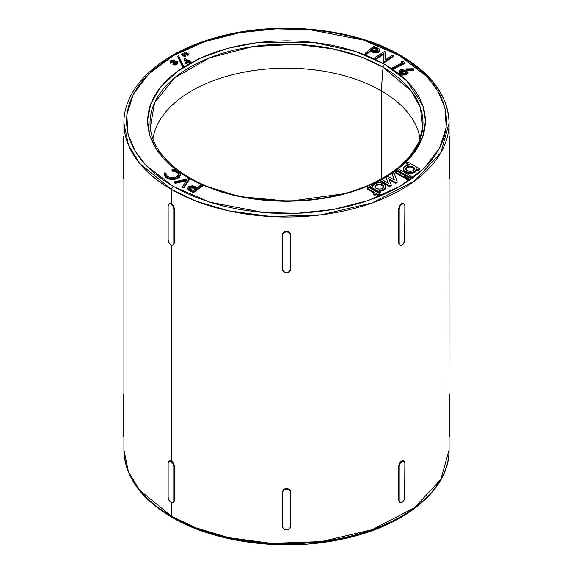 <?xml version="1.0" encoding="UTF-8"?>
<svg xmlns="http://www.w3.org/2000/svg" width="573" height="573" viewBox="0 0 573 573"><rect width="100%" height="100%" fill="white"/><g stroke="black" fill="none" stroke-linecap="round" stroke-linejoin="round"><path stroke-width="0.86" d="M188.223 177.816L180.015 172.645L188.223 177.816A2.5 1.447 -60 0 1 189.47 177.687A2.5 1.447 120 0 0 188.223 177.816M189.462 178.518L201.531 184.578L189.462 178.518M150.269 127.815L154.545 102.775L174.579 77.828L209.467 57.88L252.786 46.571L296.062 44.329L333.221 48.891L362.057 57.307L383.015 67.213L381.303 90.849L383.015 67.213A136.496 78.802 180 0 1 422.731 127.815C420.367 157.066 384.54 185.473 334.711 195.823C285.59 206.832 226.07 199.347 189.47 177.687C165.654 163.513 152.583 146.889 150.269 127.815A136.496 78.802 180 0 1 230.389 51.097A136.496 78.802 180 0 1 383.015 67.213A2.5 1.447 -60 0 1 384.777 64.334L355.654 51.47L312.693 42.266L257.363 42.61L228.118 48.254L200.751 57.923L177.673 71.159L160.734 86.917L150.778 103.785L147.519 120.423L149.875 135.801L156.393 149.302L176.455 170.088L170.933 165.654L163.921 158.9L158.091 151.781L153.5 144.367L150.183 136.725L148.185 128.939L147.512 121.075L148.185 113.21L150.183 105.418L153.5 97.782L158.091 90.362L163.921 83.25L170.933 76.496L179.062 70.164L188.223 64.334L198.33 59.04L209.281 54.356L220.985 50.302L233.311 46.936L246.154 44.286L259.383 42.373L272.877 41.213L286.5 40.826L300.123 41.213L313.617 42.373L326.846 44.286L339.689 46.936L352.015 50.302L363.719 54.356L374.67 59.04L384.777 64.334L393.938 70.164L402.067 76.496L409.079 83.25L414.909 90.362L419.5 97.782L422.817 105.418L424.815 113.21L425.488 121.075L424.815 128.939L422.817 136.725L419.5 144.367L414.909 151.781L409.079 158.9L402.067 165.654L393.938 171.979L384.777 177.816L374.67 183.102L363.719 187.794L352.015 191.84L339.689 195.207L326.846 197.864L313.617 199.776L300.123 200.93L286.5 201.316L272.877 200.93L259.383 199.776L246.154 197.864L233.311 195.207L220.985 191.84L202.785 185.129L239.142 196.518L289.322 201.302L347.109 193.287L374.105 183.367L396.688 169.98L413.097 154.194L422.588 137.384L425.488 120.874L422.903 105.661L406.959 81.044L384.777 64.334A2.5 1.447 120 0 0 383.015 67.213L411.049 90.699L420.403 107.645L422.731 127.815L418.655 142.656L409.143 157.525L394.095 171.427L374.105 183.374M198.895 183.374L189.985 178.661A2.5 1.447 -60 0 0 189.47 177.687M170.267 203.394L169.551 203.58L171.535 203.787L171.535 189.491A2.5 1.447 -60 0 1 173.304 186.426L146.136 165.511L135.149 151.179L128.023 134.146L126.783 114.808L133.351 94.165L148.923 73.817L173.304 55.717L204.654 41.643L239.886 32.654L275.649 28.865L309.141 29.581L363.475 40.038L399.696 55.717L388.057 49.629L375.437 44.228L361.964 39.566L347.761 35.684L332.97 32.632L317.729 30.426L302.193 29.094L286.5 28.65L270.807 29.094L255.272 30.426L240.03 32.632L225.239 35.684L211.036 39.566L197.563 44.228L184.943 49.629L173.304 55.717L162.753 62.443L153.399 69.727L145.32 77.505L138.602 85.706L133.308 94.244L129.491 103.04L127.185 112.014L126.418 121.075L127.185 130.135L129.491 139.103L133.308 147.898L138.602 156.443L145.32 164.644L153.399 172.423L162.753 179.707L173.304 186.426L184.943 192.514L197.563 197.921L211.036 202.584L225.239 206.459L240.03 209.517L255.272 211.724L270.807 213.049L286.5 213.493L302.193 213.049L317.729 211.724L332.97 209.517L347.761 206.459L361.964 202.584L375.437 197.921L388.057 192.514L399.696 186.426L410.247 179.707L419.601 172.423L427.68 164.644L434.398 156.443L439.692 147.898L443.509 139.103L445.815 130.135L446.582 121.075L445.815 112.014L443.509 103.04L439.692 94.244L434.398 85.706L427.68 77.505L419.601 69.727L410.247 62.443L399.696 55.717A2.5 1.447 -60 0 1 400.95 55.595A2.5 1.447 120 0 0 399.696 55.717L426.864 76.632L437.851 90.964L444.977 108.003L446.217 127.342L439.649 147.984L424.077 168.326L399.696 186.426L368.346 200.5L333.114 209.489L297.351 213.285L263.859 212.569L209.525 202.111L173.304 186.426A2.5 1.447 120 0 0 171.535 189.491L195.765 201.001L228.871 210.885L271.437 216.58L321.274 214.811L372.063 202.935L414.515 180.982L440.873 152.568L449.082 123.116A162.582 93.865 180 0 1 348.721 209.84A162.582 93.865 180 0 1 171.535 189.491L171.535 203.787L173.555 205.886L174.4 208.665L174.4 242.981L173.555 244.821L174.4 242.981L173.798 243.324L173.798 209.016L174.4 208.665L174.4 242.981L172.967 245.158L170.969 244.958L168.971 242.845L168.14 240.058L168.14 205.743L168.971 203.916L170.969 204.11L172.967 206.223L173.798 209.016L173.798 243.324A4.004 2.313 60 0 1 172.967 245.158A4.004 2.313 60 0 1 170.969 244.958A4.004 2.313 60 0 1 168.14 240.058L168.14 205.743A4.004 2.313 60 0 1 168.971 203.916A4.004 2.313 60 0 1 170.969 204.11A4.004 2.313 60 0 1 173.798 209.016L174.4 208.665L172.982 205.062M449.082 436.325L449.082 449.884L440.873 479.336L414.515 507.75L372.063 529.703L321.274 541.578L271.437 543.347L228.871 537.66L195.765 527.776L171.535 516.259A2.5 1.447 120 0 0 172.05 517.405A2.5 1.447 -60 0 1 171.535 516.259A162.582 93.865 0 0 0 348.721 536.607A162.582 93.865 0 0 0 449.082 449.884C449.869 489.757 404.13 526.852 340.914 539.358C283.499 551.613 215.033 542.753 172.05 517.405C140.757 498.897 124.713 476.392 123.918 449.884A162.582 93.865 0 0 0 171.535 516.259L171.535 502.55L171.535 516.259L139.791 490.338L128.445 471.887L123.918 449.884L123.918 436.325M414.465 169.142A4.391 2.536 0 0 0 413.233 167.76L413.233 166.944A4.391 2.536 180 0 1 414.523 168.734A4.391 2.536 180 0 1 411.808 171.076A4.391 2.536 180 0 1 407.023 170.532L405.734 168.734L407.023 166.944L408.449 166.392L411.808 166.392L413.233 166.944L414.523 168.734L413.233 170.532L411.808 171.076L410.132 171.27L407.023 170.532A4.391 2.536 180 0 1 405.734 168.734A4.391 2.536 180 0 1 408.449 166.392A4.391 2.536 180 0 1 413.233 166.944L413.233 167.76A4.391 2.536 0 0 0 408.778 167.137A4.391 2.536 0 0 0 405.791 169.142M383.595 186.963A4.391 2.536 0 0 0 382.37 185.58L382.37 184.764A4.391 2.536 180 0 1 383.652 186.554A4.391 2.536 180 0 1 380.945 188.897A4.391 2.536 180 0 1 376.16 188.352L374.871 186.554L376.16 184.764L377.586 184.212L380.945 184.212L383.323 185.588L383.652 186.554L383.323 187.529L380.945 188.897L379.262 189.09L376.16 188.352A4.391 2.536 180 0 1 374.871 186.554A4.391 2.536 180 0 1 377.586 184.212A4.391 2.536 180 0 1 382.37 184.764L382.37 185.58A4.391 2.536 0 0 0 377.915 184.957A4.391 2.536 0 0 0 374.928 186.963M372.686 186.347A6.59 3.803 180 0 1 376.912 183.002A6.59 3.803 180 0 1 383.924 183.869L380.637 182.837L376.912 183.002L373.947 184.313L372.686 186.347L371.497 185.659L369.95 186.554L379.262 191.934L380.816 191.038L379.634 190.351L383.151 189.627L385.414 187.915L385.708 185.759L383.924 183.869A6.59 3.803 180 0 1 385.851 186.554A6.59 3.803 180 0 1 379.634 190.351L380.816 191.038L380.816 191.855L379.262 192.75L369.95 187.371L369.95 186.554L369.95 187.371L379.262 192.75L379.262 191.934L379.262 192.75L380.816 191.855L380.816 191.038L379.262 191.934L369.95 186.554L371.497 185.659L372.686 186.347M381.303 90.849A134.068 77.405 0 0 0 240.517 72.871A134.068 77.405 0 0 0 152.919 138.988A134.068 77.405 180 0 1 240.517 72.871A134.068 77.405 180 0 1 381.303 90.849L381.303 178.948L381.303 90.849A134.068 77.405 180 0 1 420.081 138.988A134.068 77.405 0 0 0 381.303 90.849M174.178 501.439L173.555 502.149L174.4 500.308L174.178 501.439M170.267 460.728L169.551 460.907L171.535 461.115L171.535 245.223L171.535 461.115L170.969 461.444A4.004 2.313 60 0 1 173.798 466.343L174.4 465.999L174.4 500.308L173.798 500.659L173.798 466.343L174.4 465.999L174.4 500.308L172.967 502.485L170.969 502.292L168.971 500.179L168.14 497.385L168.14 463.077L168.971 461.244L170.969 461.444L172.967 463.557L173.798 466.343L173.798 500.659A4.004 2.313 60 0 1 172.967 502.485A4.004 2.313 60 0 1 170.969 502.292A4.004 2.313 60 0 1 168.14 497.385L168.14 463.077A4.004 2.313 60 0 1 168.971 461.244A4.004 2.313 60 0 1 170.969 461.444L171.535 461.115L173.555 463.22L174.4 465.999L172.982 462.397M401.465 56.741A162.582 93.865 180 0 1 449.082 123.116C448.287 96.608 432.243 74.103 400.95 55.595A2.5 1.447 -60 0 1 401.465 56.741M449.074 395.879L449.06 397.333L449.074 395.879M449.039 398.894L449.06 397.333L449.039 398.894M449.884 436.225L449.884 434.635L449.031 434.635L449.031 400.319L449.031 434.635L449.884 434.635L449.884 400.319L449.031 400.319L449.884 400.319L449.884 394.066M449.074 138.544L449.06 140.005L449.074 138.544M449.039 141.567L449.06 140.005L449.039 141.567M449.884 178.891L449.884 177.301L449.031 177.301L449.031 142.992L449.031 177.301L449.884 177.301L449.884 142.992L449.031 142.992L449.884 142.992L449.884 136.732M400.018 462.397L398.6 465.999L399.202 466.343L399.202 500.659A4.004 2.313 -60 0 0 400.033 502.485A4.004 2.313 -60 0 0 402.031 502.292A4.004 2.313 -60 0 0 404.86 497.385L404.86 463.077L404.645 498.761L403.113 501.418L400.95 502.664L400.033 502.485L398.6 500.308L399.202 500.659L399.202 466.343L398.6 465.999L398.6 500.308L399.445 502.149L398.6 500.308L398.6 465.999L400.377 461.988L402.54 460.735L403.449 460.907L402.733 460.728M400.018 205.07L398.6 208.665L399.202 209.016L399.202 243.324A4.004 2.313 -60 0 0 400.033 245.158A4.004 2.313 -60 0 0 402.031 244.958A4.004 2.313 -60 0 0 404.86 240.058L404.86 205.743L404.645 241.434L403.113 244.084L400.95 245.337L400.033 245.158L398.6 242.981L399.202 243.324L399.202 209.016L398.6 208.665L398.6 242.981L399.445 244.821L398.6 242.981L398.6 208.665L400.377 204.661L402.54 203.408L403.449 203.58L402.733 203.394M290.196 490.603L290.504 491.849L289.329 489.55L290.196 490.603M284.645 488.977L283.671 489.55L282.496 491.849L282.496 526.651A4.004 3.266 0 0 0 286.5 529.918A4.004 3.266 0 0 0 290.504 526.651L290.504 492.336L290.504 526.651L289.329 528.958L286.5 529.918L283.671 528.958L282.496 526.651L282.496 491.849L283.671 489.55L284.967 488.855L288.033 488.855L289.329 489.55L288.355 488.977M290.196 233.268L290.504 234.515L289.329 232.223L290.196 233.268M284.645 231.642L283.671 232.223L282.496 234.515L282.496 269.317A4.004 3.266 0 0 0 286.5 272.59A4.004 3.266 0 0 0 290.504 269.317L290.504 235.009L290.504 269.317L289.329 271.631L286.5 272.59L283.671 271.631L282.496 269.317L282.496 234.515L282.804 233.268L284.967 231.528L288.033 231.521L289.329 232.223L288.355 231.642M379.756 50.739L378.997 52.122L376.962 53.01L374.413 52.902L370.323 51.405L366.34 54.671L365.123 54.177L365.123 53.361L366.34 53.855L370.323 50.589L375.673 52.265L378.997 51.305L379.741 50.238L379.176 48.877L373.696 46.349L365.123 53.361L373.696 46.349L378.789 48.576L379.763 50.023L378.997 51.305L374.413 52.086L370.323 50.589L366.34 53.855L365.123 53.361L365.123 54.177L366.34 54.671L366.34 53.855L366.34 54.671L370.323 51.405L370.323 50.589L370.323 51.405L371.189 51.763L371.189 50.947L371.189 51.763L374.413 52.902L374.413 52.086L374.413 52.902L378.997 52.122L379.763 50.023M185.294 63.997L184.52 59.169L185.294 63.997L185.294 63.18L188.324 61.354L189.57 62.042L190.351 61.569L189.104 60.881L189.842 60.437L189.133 60.043L188.395 60.487L184.52 58.353L185.294 63.18L184.52 58.353L184.52 59.169L184.52 58.353L188.395 60.487L189.133 60.043L189.842 60.437L189.104 60.881L190.351 61.569L189.57 62.042L188.324 61.354L185.294 63.18L185.294 63.997L188.324 62.171L185.294 63.997M189.842 61.254L189.842 60.437L189.842 61.254M190.351 62.385L189.57 62.858L188.324 62.171L188.324 61.354L188.324 62.171L189.57 62.858L189.57 62.042L189.57 62.858L190.351 62.385L190.351 61.569L190.351 62.385M189.462 179.242L183.697 188.008L182.529 187.357L182.529 186.54L186.991 179.764L175.352 182.536L174.185 181.885L189.462 178.425L183.697 187.192L183.697 188.008L189.462 179.242L189.462 178.425L189.462 179.242M186.354 180.739L175.352 183.353L174.185 182.701L174.185 181.885L174.185 182.701L175.352 183.353L175.352 182.536L175.352 183.353L186.354 180.739M171.649 179.507L167.416 178.418L164.594 175.839M165.762 177.329L164.881 176.362M164.372 175.094L166.328 177.766L166.328 176.95L164.351 173.934L164.594 172.86L166.048 173.06L165.862 173.934L167.459 176.391C170.253 178.053 173.297 178.239 176.584 176.942L178.948 174.092L177.322 171.635L172.065 170.195L172 169.336L178.468 171.155L180.502 174.149L180.395 174.88L177.487 177.694C173.426 179.263 169.708 179.012 166.328 176.95L166.328 177.766C169.708 179.836 173.426 180.08 177.487 178.511L174.751 179.37M165.905 174.35L165.862 174.758M178.926 175.202L178.597 173.734L177.322 172.452L174.98 171.384L172.065 171.012L172 170.152L172.065 171.012L172.065 170.195L172.065 171.012L177.322 172.452L177.322 171.635L177.322 172.452L178.905 174.507M180.488 174.701L179.392 177.258L177.487 178.511L177.487 177.694L177.487 178.511L180.395 175.696L180.502 174.149M173.54 179.514L173.146 179.535M404.151 177.845L395.298 172.738L395.298 171.921L395.298 172.738L404.151 177.845L404.151 177.028L404.151 177.845L405.705 176.95L404.151 177.845M380.322 194.834L378.767 195.73L376.44 194.383L374.885 195.278L373.331 194.383L373.331 193.567L373.331 194.383L374.885 195.278L374.885 194.462L374.885 195.278L376.44 194.383L376.44 193.567L378.767 194.913L378.767 195.73L376.44 194.383L376.44 193.567L378.767 194.913L380.322 194.018L380.322 194.834L378.767 195.73L378.767 194.913L380.322 194.018L368.675 187.292L367.121 188.188L367.121 189.004L367.121 188.188L374.885 192.671L373.331 193.567L374.885 194.462L376.44 193.567L374.885 194.462L373.331 193.567L374.885 192.671L367.121 188.188L368.675 187.292L380.322 194.018L380.322 194.834M374.176 193.08L367.121 189.004L374.176 193.08M403.578 169.142A6.59 3.803 0 0 0 403.542 169.551A6.59 3.803 0 0 0 409.946 173.354A6.59 3.803 0 0 0 416.707 169.766L416.707 168.949L417.889 169.637L419.443 168.734L407.797 162.016L406.25 162.911L409.759 164.938L406.243 165.669L403.972 167.38L403.686 169.529L405.469 171.427L408.757 172.459L412.481 172.287L415.446 170.983L416.707 168.949L417.889 169.637L419.443 168.734L419.443 169.551L417.889 170.453L416.707 169.766L415.446 171.8L410.633 173.347L405.469 172.244L403.686 170.346L403.564 169.257M408.535 165.045L406.25 163.728L406.25 162.911L406.25 163.728L408.535 165.045M385.851 187.342L384.497 189.684L380.816 191.067A6.59 3.803 0 0 0 385.851 187.371L385.851 186.554M387.957 183.045L385.98 177.286L387.957 183.045M393.98 179.8L392.161 173.734L393.98 179.8M397.132 182.436L395.578 183.331L389.174 179.628L395.578 183.331L395.578 182.515L395.578 183.331L397.132 182.436L397.132 181.62L397.132 182.436M391.309 185.795L389.762 186.691L380.443 181.312L380.443 180.495L380.443 181.312L389.762 186.691L389.762 185.874L389.762 186.691L391.309 185.795L391.309 184.979L391.309 185.795M409.588 177.938L397.941 171.212L397.941 170.396L397.941 171.212L409.588 177.938L409.588 177.114L409.588 177.938L411.135 177.036L409.588 177.938M406.945 179.456L405.705 178.74L405.705 177.924L405.705 178.74L406.945 179.456L406.945 178.64L406.945 179.456L408.499 178.561L406.945 179.456M202.785 185.867L193.524 192.585L188.925 190.372L187.844 189.061L188.646 190.186L188.646 189.369L193.524 191.769L202.785 185.043L201.624 184.513L197.313 187.636L192.134 185.788L188.524 186.784L187.822 187.994L188.646 189.369L187.822 188.001L188.71 186.64L193.373 186.003L197.313 187.636L201.624 184.513L202.785 185.043L193.524 191.769L193.524 192.585L202.785 185.867L202.785 185.043L202.785 185.867M188.925 190.372L191.203 191.518L191.203 190.702L188.646 189.369L188.646 190.186M188.632 54.922L187.851 55.323L184.556 53.375L184.556 52.558L185.688 51.985L188.632 54.106L188.632 54.922L188.632 54.106L187.851 54.507L184.556 52.558L184.556 53.375L187.851 55.323L187.851 54.507L187.851 55.323L188.632 54.922M185.681 56.433L184.886 56.834L181.598 54.886L181.598 54.07L182.73 53.497L185.681 55.617L185.681 56.433L185.681 55.617L184.886 56.018L181.598 54.07L181.598 54.886L184.886 56.834L184.886 56.018L184.886 56.834L185.681 56.433M173.54 61.547L171.327 61.934L171.642 60.867L171.384 62.822L170.596 63.295L170.102 62.256M177.773 63.073L177.422 63.961L175.925 64.871M175.216 65.05L172.874 64.778L176.362 64.692M173.347 64.928L172.874 64.778L172.874 63.961L176.026 63.266L176.348 61.841L173.504 62.335L172.817 61.948L173.433 60.659L171.642 60.867L171.642 61.683L173.433 61.476L173.433 60.659L173.44 61.476M176.685 63.001L175.61 62.471L173.504 63.152L172.817 62.765L172.817 61.948L172.817 62.765L173.504 63.152L173.504 62.335L173.504 63.152L176.348 62.658L176.348 61.841L176.563 62.822M172.982 61.354L172.48 61.375M183.51 66.776L182.737 67.242L177.874 57.078L177.874 56.261L178.661 55.789L183.51 65.959L182.737 66.425L182.737 67.242L183.51 66.776L183.51 65.959L183.51 66.776M413.52 70.422L407.532 70.543L413.52 70.422L413.455 68.76L404.187 68.939L400.856 69.555L398.98 71.245L399.324 72.757L401.079 73.924L404.559 74.289L406.844 73.53L408.033 72.248L407.768 70.801L406.236 69.756L413.52 69.605L406.236 69.756L407.339 70.379L408.119 71.74L406.193 73.845L399.775 73.201L398.915 71.675L400.856 69.555L405.362 68.896L413.455 68.76L413.52 70.422M408.033 72.083L408.005 73.129M407.661 73.702L405.412 74.927L402.755 75.127L399.775 74.017L398.98 72.062M404.968 63.424L393.579 69.039L392.612 68.388L392.612 67.571L402.883 62.507L401.358 61.476L403.055 61.318L404.968 62.607L393.579 68.223L392.612 67.571L392.612 68.388L393.579 69.039L393.579 68.223L393.579 69.039L404.968 63.424L404.968 62.607L404.968 63.424M402.182 62.851L401.358 62.292L401.358 61.476L401.358 62.292L402.182 62.851M376.189 59.062L375.029 58.467L376.189 59.062L376.189 58.245L375.029 57.651L375.029 58.467L375.029 57.651L384.956 51.198L385.035 60.072L392.634 55.13L393.737 55.696L383.81 62.149L383.688 53.361L376.189 58.245L376.189 59.062L383.681 54.191L376.189 59.062M385.206 52.136L385.049 60.065L385.206 52.136M393.737 56.512L383.559 62.837L383.559 62.02L383.81 62.966L383.81 62.149L383.81 62.966L393.737 56.512L393.737 55.696L393.737 56.512M184.943 523.371L197.563 528.772L211.036 533.434L225.239 537.316L240.03 540.368L255.272 542.574L270.807 543.906L286.5 544.35L302.193 543.906M317.729 542.574L332.97 540.368L347.761 537.316L361.964 533.434L375.437 528.772L388.057 523.371L399.696 517.283M171.535 189.491A162.582 93.865 180 0 1 123.918 123.116L128.445 145.119L139.791 163.57L171.535 189.491M123.116 136.732L123.116 142.992L123.969 142.992L123.969 177.301L123.116 177.301L123.116 142.992L123.969 142.992L123.918 137.413L123.926 178.891M123.116 394.066L123.116 394.74L123.918 394.74L123.926 436.225M449.067 436.318L449.884 436.325L449.884 394.74L449.082 394.74L449.884 394.74L449.884 394.009L449.067 394.009M449.067 178.991L449.884 178.991L449.884 137.413L449.082 137.413L449.884 137.413L449.884 136.675L449.067 136.675M402.26 460.785L401.465 461.115L402.031 461.444A4.004 2.313 -60 0 0 399.202 466.343L400.033 463.557L402.031 461.444L404.029 461.244L404.86 463.077A4.004 2.313 -60 0 0 404.029 461.244A4.004 2.313 -60 0 0 402.031 461.444L401.465 461.115L400.792 461.594M402.26 203.458L401.465 203.787L402.031 204.11A4.004 2.313 -60 0 0 399.202 209.016L400.033 206.223L402.031 204.11L404.029 203.916L404.86 205.743A4.004 2.313 -60 0 0 404.029 203.916A4.004 2.313 -60 0 0 402.031 204.11L401.465 203.787L400.792 204.26M290.504 492.336A4.004 3.266 0 0 0 286.5 489.07L286.5 488.611L286.5 489.07A4.004 3.266 0 0 0 282.496 492.336L283.671 490.03L286.5 489.07L289.329 490.03L290.504 491.849L290.504 526.157M287.625 231.406L286.5 231.277L286.5 231.743A4.004 3.266 0 0 0 282.496 235.009L283.671 232.695L286.5 231.743L289.329 232.695L290.504 234.515L290.504 268.83M123.918 435.587L123.969 434.635L123.116 434.635L123.116 400.319L123.969 400.319L123.969 434.635L123.116 434.635L123.116 436.268M123.933 394.009L123.116 394.009L123.116 436.325L123.933 436.318M123.933 136.675L123.116 136.675L123.116 137.413L123.918 137.413L123.116 137.413L123.116 178.934M285.368 231.406L286.5 231.277L286.5 231.743A4.004 3.266 0 0 1 290.504 235.009M173.555 244.821L172.967 245.158M172.201 204.26L171.535 203.787L170.969 204.11L171.535 203.787M169.551 203.58L168.971 203.916M123.918 178.26L123.969 177.301L123.116 177.301L123.116 178.991L123.933 178.991M400.95 55.595C351.55 26.179 268.207 19.611 207.097 40.232C156.794 56.254 123.46 88.872 123.918 123.116L123.969 138.365M449.06 136.732L449.031 138.365M399.445 244.821L400.033 245.158M403.449 203.58L404.029 203.916M123.918 178.991L123.918 394.74L123.116 394.74L123.116 400.319L123.969 400.319L123.969 395.699M169.551 460.907L168.971 461.244M172.201 461.594L171.535 461.115M173.555 502.149L172.967 502.485M287.625 488.74L285.368 488.74M403.449 460.907L404.029 461.244M399.445 502.149L400.033 502.485M449.031 395.699L449.082 178.991M449.06 394.066L449.082 394.74M383.323 186.404L380.945 185.029M377.586 185.029L375.208 186.404M416.707 168.949A6.59 3.803 180 0 1 409.946 172.537A6.59 3.803 180 0 1 403.542 168.734A6.59 3.803 180 0 1 409.759 164.938L406.25 162.911L407.797 162.016L419.443 168.734L419.443 169.551L417.889 170.453L416.707 169.766L416.707 168.949M417.889 169.637L417.889 170.453L417.889 169.637M414.186 168.584L411.808 167.209M408.449 167.209L406.071 168.584M387.806 176.233L385.98 177.286L388.379 183.288L381.998 179.6L380.443 180.495L389.762 185.874L391.309 184.979L388.752 178.568L395.578 182.515L397.132 181.62L394.031 172.652L392.161 173.734L394.331 180.001L387.806 176.233L394.331 180.001L392.161 173.734L394.031 172.652L397.132 181.62L395.578 182.515L388.752 178.568L391.309 184.979L389.762 185.874L380.443 180.495L381.998 179.6L388.379 183.288L385.98 177.286L387.806 176.233M399.496 169.501L397.941 170.396L409.588 177.114L411.135 176.219L411.135 177.036L411.135 176.219L399.496 169.501L397.941 170.396L409.588 177.114L411.135 176.219L399.496 169.501M396.853 171.019L395.298 171.921L404.151 177.028L405.705 176.133L405.705 176.95L405.705 176.133L396.853 171.019L395.298 171.921L404.151 177.028L405.705 176.133L396.853 171.019M407.26 177.028L405.705 177.924L406.945 178.64L408.499 177.745L408.499 178.561L408.499 177.745L407.26 177.028L408.499 177.745L406.945 178.64L405.705 177.924L407.26 177.028M166.048 173.877L166.048 173.06L166.048 173.877M164.594 172.86L164.594 175.023L165.762 176.513L168.691 178.124L171.649 178.69L174.751 178.554L177.487 177.694L179.392 176.441L180.495 174.385L180.166 172.896L178.468 171.155L173.855 169.443L172 169.336L172.065 170.195L176.255 171.019L178.597 172.917L178.926 174.385L178.232 175.804L175.997 177.193L172.924 177.802L169.407 177.336L166.6 175.653L165.912 174.385L166.048 173.06L164.594 172.86M182.529 187.357L183.697 188.008L183.697 187.192L182.529 186.54L182.529 187.357M183.697 187.192L189.462 178.425L174.185 181.885L175.352 182.536L186.991 179.764L182.529 186.54L183.697 187.192M196.403 188.295L193.259 190.58L189.52 188.567L189.914 187.192L192.213 186.655L196.403 188.295L194.455 187.378L194.455 188.195L195.722 188.789L194.455 188.195L194.455 187.378L189.914 187.192L189.914 188.008L194.455 188.195L192.213 187.471L189.914 188.008L189.914 187.192L189.369 188.087L193.259 190.58L196.403 188.295M191.203 191.518L193.524 192.585L193.524 191.769L191.203 190.702L191.203 191.518M188.632 54.106L185.688 51.985L184.556 52.558L187.851 54.507L188.632 54.106M185.681 55.617L184.886 56.018L181.598 54.07L182.73 53.497L185.681 55.617M171.177 61.483L171.384 62.006L170.596 62.478L170.088 61.555L170.912 60.466L174.249 60.172L174.686 61.153L177.071 61.354L177.773 62.357L176.756 63.667L172.874 63.961L172.874 64.778M173.669 61.017L172.982 60.537L171.47 60.989L170.596 63.295L170.36 60.91L171.635 60.122L173.433 59.921L174.529 60.38L174.686 61.153L177.472 61.64L177.759 62.536L176.756 63.667L176.756 64.484L176.756 63.667L174.915 64.269L172.874 63.961L175.524 63.51L176.692 62.579L176.004 61.705L173.504 62.335L172.817 61.948L173.547 61.354L173.433 60.659M176.72 62.393L176.348 61.841M176.756 64.484L177.773 62.357M170.088 61.555L170.596 63.295L171.384 62.822L171.384 62.006M174.736 61.683L174.686 61.153M177.874 57.078L182.737 67.242L177.874 57.078M182.737 66.425L177.874 56.261L178.661 55.789L183.51 65.959L182.737 66.425M185.795 59.957L187.615 60.96L186.118 61.87L185.795 59.957L186.118 61.87L187.615 60.96L185.795 59.957M185.946 60.853L186.905 61.39L185.946 60.853M401.716 70.228L405.19 70.157L406.658 71.639L406.185 72.656L405.082 73.258L401.866 73.229L400.398 71.754L401.716 70.228L401.716 71.045L406.071 71.467L406.579 72.091L406.071 70.644L406.071 71.467L404.044 70.73L401.716 71.045L401.716 70.228L400.398 71.718L400.985 72.742L405.34 73.165L406.658 71.661L406.071 70.644L401.716 70.228M398.915 71.675L399.775 74.017L399.775 73.201L399.775 74.017L406.193 74.662L406.193 73.845L406.193 74.662L408.119 72.556L408.119 71.74M400.484 72.112L401.716 71.045L400.448 72.219M403.055 61.318L401.358 61.476L402.883 62.507L392.612 67.571L393.579 68.223L404.968 62.607L403.055 61.318M375.029 57.651L384.956 51.198L385.035 60.072L392.634 55.13L393.737 55.696L383.81 62.149L383.688 53.361L376.189 58.245L375.029 57.651M378.187 50.933L377.657 49.915L374.076 48.34L371.82 50.18L374.076 48.34L374.076 47.523L371.161 49.901L374.076 47.523L377.657 49.099L378.187 50.116L377.743 50.796L375.508 51.405L371.161 49.901L373.195 50.753L377.743 50.796L378.201 49.958L374.076 47.523L374.076 48.34L376.217 49.214L376.217 48.397L376.217 49.214L378.101 50.374M173.304 517.283A2.5 1.447 -60 0 1 172.05 517.405M449.082 123.116L449.082 137.413M403.542 168.734L403.542 169.551M164.351 174.751L164.351 173.934M187.822 188.818L187.822 188.001"/></g></svg>
